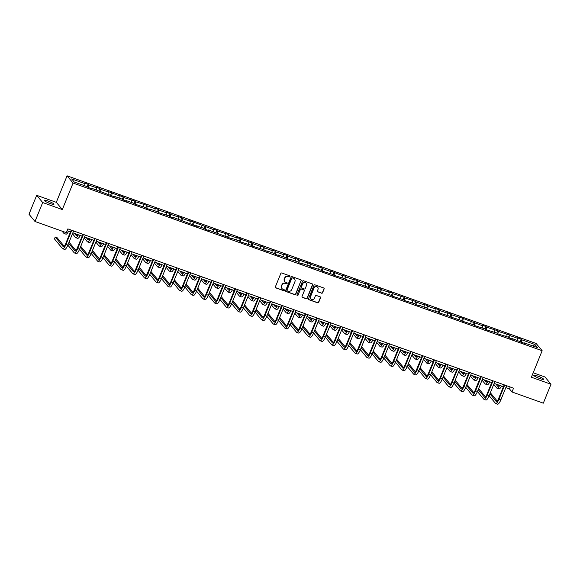 <?xml version="1.0" encoding="UTF-8"?>
<svg xmlns="http://www.w3.org/2000/svg" width="580" height="580" viewBox="0 0 580 580"><rect width="100%" height="100%" fill="white"/><g stroke="black" fill="none" stroke-linecap="round" stroke-linejoin="round"><path stroke-width="0.87" d="M289.957 276.508A0.566 0.544 140.3 0 0 289.652 275.805L281.829 273.006A0.812 0.776 140.3 0 0 280.793 273.485L275.362 286.868A0.812 0.776 140.3 0 0 275.797 287.876L283.62 290.667A0.566 0.544 140.3 0 0 284.265 289.79A0.566 0.544 140.3 0 0 284.04 289.63L283.025 289.268A2.595 2.472 140.3 0 1 281.641 286.049L282.09 284.932A2.595 2.472 140.3 0 1 285.411 283.395L286.426 283.758A0.566 0.544 140.3 0 0 287.071 282.873A0.566 0.544 140.3 0 0 286.846 282.714L285.831 282.351A2.595 2.472 140.3 0 1 284.446 279.132L284.896 278.016A2.595 2.472 140.3 0 1 288.216 276.479L289.231 276.841A0.566 0.544 140.3 0 0 289.957 276.508M284.722 281.532A2.595 2.472 140.3 0 1 284.28 278.937L284.736 277.82A2.595 2.472 140.3 0 1 288.057 276.283L289.072 276.645A0.566 0.544 140.3 0 0 289.79 275.87M275.399 287.542A0.812 0.776 140.3 0 0 275.63 287.68L283.453 290.471A0.566 0.544 140.3 0 0 284.171 289.695M281.916 288.449A2.595 2.472 140.3 0 1 281.474 285.853L281.931 284.736A2.595 2.472 140.3 0 1 285.251 283.2L286.259 283.562A0.566 0.544 140.3 0 0 286.977 282.786M537.58 376.014A5.292 0.797 22.1 0 0 533.716 375.274A5.292 0.797 22.1 0 0 539.661 378.515A5.292 0.797 22.1 0 0 543.525 379.255A5.292 0.797 22.1 0 0 537.58 376.014M48.031 201.028A5.292 0.797 22.1 0 0 44.167 200.288A5.292 0.797 22.1 0 0 50.105 203.529A5.292 0.797 22.1 0 0 53.969 204.269A5.292 0.797 22.1 0 0 48.031 201.028M321.567 293.212A0.812 0.776 140.3 0 0 322.603 292.726L324.126 288.978A0.812 0.776 140.3 0 0 323.691 287.97L315.005 284.86A0.812 0.776 140.3 0 0 313.961 285.345L308.531 298.722A0.812 0.776 140.3 0 0 308.966 299.73L317.651 302.832A0.812 0.776 140.3 0 0 318.695 302.354L320.537 297.823A0.812 0.776 140.3 0 0 320.102 296.815L316.383 295.488A0.812 0.776 140.3 0 0 315.346 295.967L314.433 298.214A2.168 2.066 140.3 0 1 310.786 298.896A2.168 2.066 140.3 0 1 310.488 296.808L314.07 287.999A2.168 2.066 140.3 0 1 317.709 287.317A2.168 2.066 140.3 0 1 318.007 289.406L317.412 290.87A0.812 0.776 140.3 0 0 317.847 291.878L321.4 293.016A0.812 0.776 140.3 0 0 322.437 292.53L323.966 288.782A0.812 0.776 140.3 0 0 323.923 288.101M531.382 377.225L551 384.236L543.315 403.165L511.995 391.971L513.532 388.187L67.86 228.89L66.323 232.674L35.003 221.48L42.695 202.543L62.314 209.561L73.073 183.055L542.148 350.719L531.382 377.225M301.223 280.793A0.812 0.776 140.3 0 0 300.788 279.785L292.102 276.675A0.812 0.776 140.3 0 0 291.066 277.16L285.628 290.536A0.812 0.776 140.3 0 0 286.063 291.544L294.756 294.647A0.812 0.776 140.3 0 0 295.793 294.169L301.063 280.597A0.812 0.776 140.3 0 0 301.027 279.915M303.55 280.771L312.243 283.874A0.812 0.776 140.3 0 1 312.678 284.882L307.24 298.265A0.812 0.776 140.3 0 1 306.204 298.743L302.485 297.417A0.812 0.776 140.3 0 1 302.049 296.409L304.254 290.979A0.812 0.776 140.3 0 0 303.818 289.971L301.353 289.094A0.812 0.776 140.3 0 0 300.317 289.572L298.019 295.22A0.566 0.544 140.3 0 1 297.069 295.401A0.566 0.544 140.3 0 1 296.989 294.85L302.513 281.249A0.812 0.776 140.3 0 1 303.55 280.771M551 384.236L544.997 377L533.187 372.78M62.314 209.561L56.303 202.326L36.685 195.315L42.695 202.543M36.685 195.315L29 214.245L35.003 221.48M523.965 343.222L524.262 342.867L524.806 343.519L512.561 338.684L513.104 339.336L509.349 337.995L508.805 337.342L497.647 333.812L497.103 333.159L485.946 329.629L485.402 328.976L474.244 325.445L473.7 324.793L462.543 321.262L461.999 320.61L450.841 317.086L450.298 316.426L439.132 312.903L438.589 312.243L427.431 308.719L426.887 308.06L418.941 305.218L419.485 305.877L415.729 304.536L415.186 303.876L404.028 300.353L403.484 299.693L392.326 296.17L391.783 295.51L380.625 291.986L380.081 291.327L372.128 288.485L372.672 289.144L360.426 284.301L360.97 284.961L357.222 283.62L356.678 282.967L345.513 279.437L344.969 278.784L333.812 275.254L333.268 274.601L322.11 271.07L321.567 270.418L313.613 267.576L314.157 268.228L310.409 266.887L309.865 266.235L301.912 263.392L302.455 264.045L298.707 262.704L298.163 262.051L290.21 259.209L290.754 259.862L287.006 258.52L286.462 257.868L278.509 255.026L279.052 255.679L275.304 254.337L274.76 253.685L266.807 250.843L267.351 251.495L263.052 249.501L251.894 245.971L251.35 245.318L240.192 241.787L239.649 241.135L231.695 238.293L232.239 238.945L208.292 229.926L208.836 230.579L205.088 229.245L204.544 228.585L196.591 225.743L197.135 226.403L173.188 217.377L173.732 218.036L169.976 216.695L169.432 216.036L158.275 212.512L157.731 211.852L149.785 209.01L150.329 209.67L146.573 208.329L146.029 207.669L134.872 204.145L134.328 203.486L126.375 200.644L126.918 201.304L123.17 199.962L122.626 199.31L114.673 196.468L115.217 197.12L91.27 188.101L91.814 188.754L88.066 187.412L87.522 186.76L74.24 182.011L71.674 178.923L84.956 183.672L84.412 183.012L88.16 184.353L88.704 185.006L96.657 187.855L96.113 187.195L99.862 188.536L100.405 189.189L108.359 192.031L107.815 191.378L120.06 196.214L119.516 195.561L123.272 196.903L123.816 197.555L134.973 201.086L135.517 201.738L146.675 205.269L147.219 205.922L155.172 208.764L154.628 208.111L158.376 209.452L158.92 210.105L166.873 212.947L166.329 212.294L170.078 213.636L170.621 214.288L178.575 217.13L178.031 216.478L181.779 217.819L182.323 218.471L190.276 221.313L189.732 220.661L213.679 229.68L213.136 229.027L216.891 230.369L217.435 231.021L228.593 234.552L229.136 235.204L237.082 238.046L236.538 237.394L240.294 238.728L240.838 239.388L251.995 242.911L252.539 243.571L260.493 246.413L259.949 245.753L263.697 247.094L264.241 247.754L272.194 250.596L271.65 249.936L275.399 251.278L275.942 251.938L283.895 254.78L283.352 254.12L287.1 255.461L287.644 256.121L295.597 258.963L295.053 258.303L307.298 263.146L306.755 262.486L310.51 263.827L311.054 264.487L322.212 268.011L322.755 268.671L330.709 271.512L330.158 270.853L342.41 275.688L341.867 275.036L345.615 276.377L346.158 277.03L354.112 279.872L353.568 279.219L357.316 280.56L357.86 281.213L365.813 284.055L365.269 283.402L369.018 284.744L369.562 285.396L377.515 288.238L376.971 287.586L380.719 288.927L381.263 289.579L389.216 292.421L388.673 291.769L392.421 293.11L392.964 293.763L404.129 297.293L404.673 297.946L415.831 301.477L416.375 302.129L424.328 304.971L423.784 304.319L427.533 305.66L428.076 306.312L436.029 309.154L435.486 308.502L439.234 309.843L439.778 310.496L447.731 313.338L447.187 312.685L450.935 314.026L451.479 314.679L459.433 317.521L458.889 316.868L482.836 325.887L482.292 325.235L486.047 326.569L486.591 327.229L497.749 330.752L498.292 331.412L509.45 334.935L509.994 335.595L517.947 338.437L517.404 337.777L521.152 339.119L521.696 339.779L534.97 344.52L537.537 347.608L524.262 342.867M73.073 183.055L67.07 175.82L536.137 343.483L542.148 350.719M517.628 340.496L517.947 338.437M509.61 338.089L509.994 335.595M505.927 336.313L506.238 334.254M497.908 333.906L498.292 331.412M494.225 332.13L494.537 330.071M486.207 329.723L486.591 327.229M482.524 327.946L482.836 325.887M474.505 325.539L474.882 323.046M470.822 323.763L471.134 321.704M462.804 321.356L463.181 318.862M459.121 319.58L459.433 317.521M451.102 317.173L451.479 314.679M447.412 315.397L447.731 313.338M439.401 312.99L439.778 310.496M435.711 311.214L436.029 309.154M427.692 308.814L428.076 306.312M424.009 307.03L424.328 304.971M415.99 304.63L416.375 302.129M412.308 302.847L412.619 300.788M404.289 300.447L404.673 297.946M400.606 298.664L400.918 296.605M392.587 296.264L392.964 293.763M388.904 294.481L389.216 292.421M380.886 292.081L381.263 289.579M377.203 290.305L377.515 288.238M369.185 287.897L369.562 285.396M365.501 286.121L365.813 284.055M357.483 283.714L357.86 281.213M353.793 281.938L354.112 279.872M345.774 279.531L346.158 277.03M342.091 277.755L342.41 275.688M334.073 275.348L334.457 272.846M330.39 273.571L330.709 271.512M322.371 271.164L322.755 268.671M318.688 269.388L319 267.329M310.67 266.981L311.054 264.487M306.987 265.205L307.298 263.146M298.968 262.798L299.345 260.304M295.285 261.022L295.597 258.963M287.267 258.615L287.644 256.121M283.584 256.839L283.895 254.78M275.565 254.431L275.942 251.938M271.882 252.655L272.194 250.596M263.864 250.248L264.241 247.754M260.173 248.472L260.493 246.413M252.155 246.065L252.539 243.571M248.472 244.289L248.791 242.23M240.454 241.882L240.838 239.388M236.77 240.106L237.082 238.046M228.752 237.698L229.136 235.204M225.069 235.922L225.381 233.863M217.05 233.515L217.435 231.021M213.368 231.739L213.679 229.68M205.349 229.332L205.726 226.838M201.666 227.556L201.978 225.497M193.648 225.149L194.024 222.655M189.964 223.373L190.276 221.313M181.946 220.973L182.323 218.471M178.263 219.189L178.575 217.13M170.244 216.789L170.621 214.288M166.554 215.006L166.873 212.947M158.536 212.606L158.92 210.105M154.853 210.823L155.172 208.764M146.834 208.423L147.219 205.922M143.151 206.647L143.463 204.581M135.133 204.24L135.517 201.738M131.45 202.463L131.762 200.397M123.431 200.056L123.816 197.555M119.748 198.28L120.06 196.214M111.73 195.873L112.107 193.372M108.047 194.097L108.359 192.031M100.028 191.69L100.405 189.189M96.345 189.914L96.657 187.855M88.327 187.507L88.704 185.006M84.636 185.731L84.956 183.672M56.303 202.326L67.07 175.82M505.833 387.592L509.421 388.875L511.995 391.971M67.099 230.768L70.441 231.964M72.841 232.826L82.142 236.147M84.549 237.01L93.844 240.33M96.251 241.193L105.546 244.513M107.953 245.376L117.254 248.697M119.654 249.552L128.956 252.88M131.356 253.736L140.657 257.063M143.057 257.919L152.359 261.246M154.758 262.102L164.06 265.43M166.467 266.285L175.762 269.613M178.169 270.469L187.463 273.796M189.87 274.652L199.165 277.98M201.572 278.835L210.874 282.163M213.273 283.018L222.575 286.346M224.975 287.201L234.276 290.529M236.676 291.385L245.978 294.705M248.378 295.568L257.68 298.888M260.087 299.751L269.381 303.072M271.788 303.935L281.082 307.255M283.489 308.118L292.784 311.438M295.191 312.301L304.493 315.621M306.892 316.484L316.194 319.805M318.594 320.668L327.896 323.988M330.296 324.851L339.597 328.171M341.997 329.034L351.299 332.354M353.706 333.217L363 336.538M365.407 337.393L374.702 340.721M377.109 341.576L386.411 344.904M388.81 345.76L398.112 349.087M400.512 349.943L409.813 353.271M412.213 354.126L421.515 357.454M423.915 358.31L433.216 361.637M435.616 362.493L444.918 365.82M447.325 366.676L456.62 370.004M459.026 370.859L468.321 374.187M470.728 375.042L480.03 378.37M482.429 379.226L491.731 382.546M494.131 383.409L503.433 386.729M510.183 386.99L509.421 388.875M521.311 342.272L521.696 339.779M534.97 344.52L533.034 346.006M87.225 186.651L88.16 184.353M98.926 190.835L99.862 188.536M110.635 195.018L111.563 192.719M122.337 199.201L123.272 196.903M134.038 203.384L134.973 201.086M145.739 207.567L146.675 205.269M157.441 211.751L158.376 209.452M169.143 215.934L170.078 213.636M180.844 220.117L181.779 217.819M192.553 224.3L193.481 222.002M204.254 228.484L205.182 226.186M215.956 232.667L216.891 230.369M227.657 236.85L228.593 234.552M239.359 241.033L240.294 238.728M251.06 245.217L251.995 242.911M262.762 249.4L263.697 247.094M274.463 253.583L275.399 251.278M286.172 257.759L287.1 255.461M297.873 261.942L298.801 259.644M309.575 266.126L310.51 263.827M321.276 270.309L322.212 268.011M332.978 274.492L333.913 272.194M344.68 278.675L345.615 276.377M356.381 282.859L357.316 280.56M368.082 287.042L369.018 284.744M379.791 291.225L380.719 288.927M391.493 295.409L392.421 293.11M403.194 299.592L404.129 297.293M414.896 303.775L415.831 301.477M426.597 307.958L427.533 305.66M438.299 312.142L439.234 309.843M450 316.325L450.935 314.026M461.702 320.508L462.637 318.21M473.411 324.691L474.338 322.393M485.112 328.875L486.047 326.569M496.813 333.058L497.749 330.752M508.515 337.241L509.45 334.935M520.216 341.424L521.152 339.119M285.672 291.218A0.812 0.776 140.3 0 0 285.904 291.349L294.589 294.451A0.812 0.776 140.3 0 0 295.633 293.973L301.063 280.597M292.487 278.008A0.566 0.544 140.3 0 0 291.762 278.342L286.991 290.087A0.566 0.544 140.3 0 0 287.296 290.79L288.369 291.174A2.595 2.472 140.3 0 0 291.689 289.637L294.945 281.612A2.595 2.472 140.3 0 0 293.56 278.393L292.327 277.813A0.566 0.544 140.3 0 0 291.602 278.146L291.762 278.342M287.006 290.529A0.566 0.544 140.3 0 1 286.832 289.891L291.602 278.146M294.51 279.016A2.595 2.472 140.3 0 0 293.393 278.197L293.56 278.393M292.327 277.813L293.393 278.197M302.093 297.083A0.812 0.776 140.3 0 0 302.325 297.221L306.044 298.548A0.812 0.776 140.3 0 0 307.081 298.069L312.511 284.686A0.812 0.776 140.3 0 0 312.475 284.012M304.05 290.109A0.812 0.776 140.3 0 0 303.659 289.775L301.194 288.898A0.812 0.776 140.3 0 0 300.15 289.376L298.019 295.22M297.004 295.293A0.566 0.544 140.3 0 0 297.859 295.024M306.544 285.353A2.168 2.066 140.3 0 0 306.24 283.257A2.168 2.066 140.3 0 0 302.601 283.939L301.339 287.042A0.812 0.776 140.3 0 0 301.774 288.05L304.246 288.934A0.812 0.776 140.3 0 0 305.283 288.456L306.544 285.353M306.16 283.163A2.168 2.066 140.3 0 0 302.441 283.743L302.601 283.939M301.382 287.724A0.812 0.776 140.3 0 1 301.18 286.846L302.441 283.743M317.449 291.551A0.812 0.776 140.3 0 0 317.68 291.682L321.4 293.016M317.623 287.216A2.168 2.066 140.3 0 0 313.903 287.803L314.07 287.999M310.713 298.794A2.168 2.066 140.3 0 1 310.329 296.612L313.903 287.803M308.567 299.403A0.812 0.776 140.3 0 0 308.806 299.534L317.492 302.637A0.812 0.776 140.3 0 0 318.529 302.158L320.37 297.627A0.812 0.776 140.3 0 0 320.334 296.945M62.045 231.144L63.851 233.312A6.199 1.66 -70.3 0 0 64.068 233.472A6.199 1.66 -70.3 0 0 65.605 232.413M64.068 233.472L65.946 234.146A6.199 1.66 -70.3 0 0 68.563 231.289M64.249 246.304L57.101 237.691L55.223 237.024L54.455 238.917L62.481 248.588A6.199 1.66 -70.3 0 0 62.705 248.748A6.199 1.66 -70.3 0 0 66.004 244.368L71.731 230.267M62.705 248.748L64.576 249.414A6.199 1.66 -70.3 0 0 67.882 245.043L73.609 230.942M71.202 230.079L65.605 243.883A4.133 1.109 109.7 0 1 63.401 246.797A4.133 1.109 109.7 0 1 63.249 246.696L55.223 237.024M77.778 234.588A4.133 1.109 109.7 0 1 76.466 235.712A4.133 1.109 109.7 0 1 76.321 235.603L74.508 233.421M77.321 235.219L76.379 234.088M72.456 233.769L75.552 237.495A6.199 1.66 -70.3 0 0 75.77 237.655A6.199 1.66 -70.3 0 0 78.387 234.806M75.77 237.655L77.647 238.329A6.199 1.66 -70.3 0 0 80.265 235.473M89.48 238.771A4.133 1.109 109.7 0 1 88.167 239.895A4.133 1.109 109.7 0 1 88.022 239.786L86.21 237.604M89.023 239.402L88.08 238.271M84.158 237.952L87.254 241.679A6.199 1.66 -70.3 0 0 87.471 241.838A6.199 1.66 -70.3 0 0 90.088 238.989M87.471 241.838L89.349 242.512A6.199 1.66 -70.3 0 0 91.966 239.656M67.846 245.13L74.189 252.771A6.199 1.66 -70.3 0 0 74.407 252.931A6.199 1.66 -70.3 0 0 77.713 248.552L83.433 234.45M74.407 252.931L76.277 253.598A6.199 1.66 -70.3 0 0 79.583 249.226L85.311 235.125M82.911 234.262L77.307 248.066A4.133 1.109 109.7 0 1 75.103 250.981A4.133 1.109 109.7 0 1 74.958 250.872L68.614 243.237M75.951 250.487L69.049 242.172M79.547 249.313L85.891 256.954A6.199 1.66 -70.3 0 0 86.108 257.114A6.199 1.66 -70.3 0 0 89.414 252.735L95.142 238.634M86.108 257.114L87.986 257.781A6.199 1.66 -70.3 0 0 91.285 253.409L97.012 239.308M94.612 238.445L89.008 252.249A4.133 1.109 109.7 0 1 86.804 255.164A4.133 1.109 109.7 0 1 86.659 255.055L80.316 247.421M87.653 254.671L80.75 246.355M101.181 242.955A4.133 1.109 109.7 0 1 99.869 244.079A4.133 1.109 109.7 0 1 99.724 243.97L97.911 241.787M100.724 243.585L99.789 242.454M95.867 242.136L98.955 245.862A6.199 1.66 -70.3 0 0 99.173 246.021A6.199 1.66 -70.3 0 0 101.79 243.172M99.173 246.021L101.05 246.696A6.199 1.66 -70.3 0 0 103.668 243.839M91.248 253.496L97.592 261.138A6.199 1.66 -70.3 0 0 97.81 261.297A6.199 1.66 -70.3 0 0 101.116 256.918L106.843 242.817M97.81 261.297L99.688 261.964A6.199 1.66 -70.3 0 0 102.993 257.592L108.714 243.491M106.314 242.629L100.71 256.433A4.133 1.109 109.7 0 1 98.506 259.347A4.133 1.109 109.7 0 1 98.361 259.238L92.017 251.604M99.361 258.854L92.452 250.538M112.882 247.138A4.133 1.109 109.7 0 1 111.578 248.262A4.133 1.109 109.7 0 1 111.425 248.153L109.613 245.963M112.426 247.769L111.49 246.638M107.568 246.319L110.657 250.045A6.199 1.66 -70.3 0 0 110.881 250.205A6.199 1.66 -70.3 0 0 113.491 247.356M110.881 250.205L112.752 250.879A6.199 1.66 -70.3 0 0 115.369 248.023M102.957 257.68L109.294 265.314A6.199 1.66 -70.3 0 0 109.511 265.473A6.199 1.66 -70.3 0 0 112.817 261.101L118.545 247M109.511 265.473L111.389 266.148A6.199 1.66 -70.3 0 0 114.695 261.776L120.415 247.674M118.016 246.812L112.411 260.616A4.133 1.109 109.7 0 1 110.207 263.53A4.133 1.109 109.7 0 1 110.062 263.421L103.726 255.787M111.063 263.037L104.153 254.721M124.584 251.321A4.133 1.109 109.7 0 1 123.279 252.445A4.133 1.109 109.7 0 1 123.134 252.336L121.314 250.147M124.127 251.952L123.192 250.821M119.27 250.502L122.365 254.228A6.199 1.66 -70.3 0 0 122.583 254.388A6.199 1.66 -70.3 0 0 125.2 251.539M122.583 254.388L124.453 255.062A6.199 1.66 -70.3 0 0 127.071 252.206M114.659 261.863L120.995 269.497A6.199 1.66 -70.3 0 0 121.213 269.656A6.199 1.66 -70.3 0 0 124.519 265.285L130.246 251.183M121.213 269.656L123.09 270.331A6.199 1.66 -70.3 0 0 126.397 265.959L132.124 251.858M129.717 250.995L124.113 264.799A4.133 1.109 109.7 0 1 121.909 267.714A4.133 1.109 109.7 0 1 121.764 267.605L115.427 259.97M122.764 267.22L115.855 258.905M136.285 255.505A4.133 1.109 109.7 0 1 134.981 256.628A4.133 1.109 109.7 0 1 134.835 256.519L133.016 254.33M135.829 256.135L134.893 255.004M130.971 254.685L134.067 258.412A6.199 1.66 -70.3 0 0 134.285 258.571A6.199 1.66 -70.3 0 0 136.902 255.722M134.285 258.571L136.162 259.245A6.199 1.66 -70.3 0 0 138.772 256.389M126.36 266.046L132.697 273.68A6.199 1.66 -70.3 0 0 132.914 273.84A6.199 1.66 -70.3 0 0 136.22 269.468L141.948 255.367M132.914 273.84L134.792 274.514A6.199 1.66 -70.3 0 0 138.098 270.142L143.826 256.041M141.418 255.178L135.814 268.982A4.133 1.109 109.7 0 1 133.61 271.897A4.133 1.109 109.7 0 1 133.465 271.788L127.129 264.154M134.466 271.404L127.564 263.088M147.987 259.68A4.133 1.109 109.7 0 1 146.682 260.812A4.133 1.109 109.7 0 1 146.537 260.703L144.717 258.513M147.53 260.318L146.595 259.188M142.673 258.868L145.768 262.595A6.199 1.66 -70.3 0 0 145.986 262.755A6.199 1.66 -70.3 0 0 148.603 259.905M145.986 262.755L147.864 263.429A6.199 1.66 -70.3 0 0 150.474 260.572M138.062 270.229L144.398 277.863A6.199 1.66 -70.3 0 0 144.623 278.023A6.199 1.66 -70.3 0 0 147.922 273.651L153.649 259.55M144.623 278.023L146.493 278.697A6.199 1.66 -70.3 0 0 149.799 274.325L155.527 260.224M153.12 259.361L147.516 273.165A4.133 1.109 109.7 0 1 145.319 276.08A4.133 1.109 109.7 0 1 145.167 275.971L138.83 268.337M146.167 275.587L139.265 267.271M159.688 263.864A4.133 1.109 109.7 0 1 158.383 264.995A4.133 1.109 109.7 0 1 158.238 264.886L156.426 262.696M159.239 264.502L158.297 263.371M154.374 263.052L157.47 266.778A6.199 1.66 -70.3 0 0 157.688 266.938A6.199 1.66 -70.3 0 0 160.305 264.089M157.688 266.938L159.565 267.605A6.199 1.66 -70.3 0 0 162.182 264.755M149.763 274.412L156.1 282.047A6.199 1.66 -70.3 0 0 156.325 282.206A6.199 1.66 -70.3 0 0 159.631 277.834L165.351 263.733M156.325 282.206L158.195 282.88A6.199 1.66 -70.3 0 0 161.501 278.509L167.228 264.407M164.829 263.545L159.225 277.349A4.133 1.109 109.7 0 1 157.02 280.263A4.133 1.109 109.7 0 1 156.875 280.154L150.532 272.52M157.869 279.77L150.967 271.454M171.397 268.047A4.133 1.109 109.7 0 1 170.085 269.178A4.133 1.109 109.7 0 1 169.94 269.069L168.127 266.88M170.94 268.685L169.998 267.554M166.076 267.235L169.172 270.962A6.199 1.66 -70.3 0 0 169.389 271.121A6.199 1.66 -70.3 0 0 172.006 268.272M169.389 271.121L171.267 271.788A6.199 1.66 -70.3 0 0 173.884 268.939M183.099 272.23A4.133 1.109 109.7 0 1 181.786 273.354A4.133 1.109 109.7 0 1 181.641 273.252L179.829 271.063M182.642 272.861L181.7 271.737M177.784 271.418L180.873 275.145A6.199 1.66 -70.3 0 0 181.09 275.304A6.199 1.66 -70.3 0 0 183.708 272.455M181.09 275.304L182.968 275.971A6.199 1.66 -70.3 0 0 185.585 273.122M194.8 276.413A4.133 1.109 109.7 0 1 193.488 277.537A4.133 1.109 109.7 0 1 193.343 277.436L191.53 275.246M194.344 277.044L193.408 275.921M189.486 275.601L192.575 279.328A6.199 1.66 -70.3 0 0 192.799 279.488A6.199 1.66 -70.3 0 0 195.409 276.631M192.799 279.488L194.67 280.154A6.199 1.66 -70.3 0 0 197.287 277.305M206.502 280.597A4.133 1.109 109.7 0 1 205.197 281.72A4.133 1.109 109.7 0 1 205.044 281.619L203.232 279.43M206.045 281.227L205.11 280.104M201.188 279.785L204.276 283.511A6.199 1.66 -70.3 0 0 204.501 283.671A6.199 1.66 -70.3 0 0 207.111 280.814M204.501 283.671L206.371 284.338A6.199 1.66 -70.3 0 0 208.988 281.488M218.203 284.78A4.133 1.109 109.7 0 1 216.898 285.904A4.133 1.109 109.7 0 1 216.753 285.802L214.933 283.613M217.746 285.411L216.811 284.28M212.889 283.968L215.985 287.695A6.199 1.66 -70.3 0 0 216.202 287.854A6.199 1.66 -70.3 0 0 218.819 284.998M216.202 287.854L218.073 288.521A6.199 1.66 -70.3 0 0 220.69 285.672M229.905 288.963A4.133 1.109 109.7 0 1 228.6 290.087A4.133 1.109 109.7 0 1 228.455 289.986L226.635 287.796M229.448 289.594L228.513 288.463M224.59 288.151L227.686 291.878A6.199 1.66 -70.3 0 0 227.904 292.037A6.199 1.66 -70.3 0 0 230.521 289.181M227.904 292.037L229.781 292.704A6.199 1.66 -70.3 0 0 232.392 289.855M241.606 293.146A4.133 1.109 109.7 0 1 240.301 294.27A4.133 1.109 109.7 0 1 240.156 294.169L238.337 291.979M241.149 293.777L240.214 292.646M236.292 292.334L239.388 296.061A6.199 1.66 -70.3 0 0 239.605 296.22A6.199 1.66 -70.3 0 0 242.222 293.364M239.605 296.22L241.483 296.887A6.199 1.66 -70.3 0 0 244.1 294.038M253.315 297.33A4.133 1.109 109.7 0 1 252.003 298.454A4.133 1.109 109.7 0 1 251.858 298.345L250.045 296.162M252.858 297.961L251.916 296.829M247.993 296.518L251.089 300.244A6.199 1.66 -70.3 0 0 251.307 300.404A6.199 1.66 -70.3 0 0 253.924 297.547M251.307 300.404L253.185 301.071A6.199 1.66 -70.3 0 0 255.802 298.221M265.017 301.513A4.133 1.109 109.7 0 1 263.704 302.637A4.133 1.109 109.7 0 1 263.559 302.528L261.747 300.346M264.56 302.144L263.617 301.013M259.695 300.701L262.791 304.427A6.199 1.66 -70.3 0 0 263.008 304.587A6.199 1.66 -70.3 0 0 265.625 301.731M263.008 304.587L264.886 305.254A6.199 1.66 -70.3 0 0 267.503 302.405M276.718 305.696A4.133 1.109 109.7 0 1 275.406 306.82A4.133 1.109 109.7 0 1 275.261 306.711L273.448 304.529M276.261 306.327L275.326 305.196M271.404 304.884L274.492 308.611A6.199 1.66 -70.3 0 0 274.71 308.77A6.199 1.66 -70.3 0 0 277.327 305.914M274.71 308.77L276.587 309.437A6.199 1.66 -70.3 0 0 279.205 306.588M161.465 278.596L167.809 286.23A6.199 1.66 -70.3 0 0 168.026 286.389A6.199 1.66 -70.3 0 0 171.332 282.018L177.052 267.916M168.026 286.389L169.904 287.064A6.199 1.66 -70.3 0 0 173.202 282.692L178.93 268.583M176.53 267.728L170.926 281.532A4.133 1.109 109.7 0 1 168.722 284.446A4.133 1.109 109.7 0 1 168.577 284.338L162.233 276.704M169.57 283.954L162.668 275.638M173.166 282.779L179.51 290.413A6.199 1.66 -70.3 0 0 179.727 290.573A6.199 1.66 -70.3 0 0 183.034 286.201L188.761 272.1M179.727 290.573L181.605 291.247A6.199 1.66 -70.3 0 0 184.904 286.868L190.631 272.767M188.232 271.911L182.627 285.715A4.133 1.109 109.7 0 1 180.424 288.63A4.133 1.109 109.7 0 1 180.278 288.521L173.935 280.887M181.272 288.137L174.37 279.821M184.868 286.962L191.212 294.596A6.199 1.66 -70.3 0 0 191.429 294.756A6.199 1.66 -70.3 0 0 194.735 290.384L200.463 276.283M191.429 294.756L193.307 295.43A6.199 1.66 -70.3 0 0 196.613 291.051L202.333 276.95M199.933 276.094L194.329 289.899A4.133 1.109 109.7 0 1 192.125 292.813A4.133 1.109 109.7 0 1 191.98 292.704L185.636 285.07M192.981 292.32L186.071 284.004M196.576 291.145L202.913 298.78A6.199 1.66 -70.3 0 0 203.131 298.939A6.199 1.66 -70.3 0 0 206.436 294.567L212.164 280.466M203.131 298.939L205.008 299.613A6.199 1.66 -70.3 0 0 208.314 295.235L214.042 281.133M211.635 280.278L206.03 294.075A4.133 1.109 109.7 0 1 203.826 296.996A4.133 1.109 109.7 0 1 203.681 296.887L197.345 289.253M204.682 296.503L197.773 288.188M208.278 295.329L214.614 302.963A6.199 1.66 -70.3 0 0 214.832 303.123A6.199 1.66 -70.3 0 0 218.138 298.751L223.865 284.649M214.832 303.123L216.71 303.789A6.199 1.66 -70.3 0 0 220.016 299.418L225.743 285.317M223.336 284.461L217.732 298.258A4.133 1.109 109.7 0 1 215.528 301.18A4.133 1.109 109.7 0 1 215.383 301.071L209.046 293.437M216.383 300.687L209.474 292.363M219.98 299.512L226.316 307.146A6.199 1.66 -70.3 0 0 226.533 307.306A6.199 1.66 -70.3 0 0 229.839 302.934L235.567 288.833M226.533 307.306L228.411 307.973A6.199 1.66 -70.3 0 0 231.717 303.601L237.445 289.5M235.038 288.644L229.433 302.441A4.133 1.109 109.7 0 1 227.23 305.363A4.133 1.109 109.7 0 1 227.085 305.254L220.748 297.62M228.085 304.87L221.183 296.547M231.681 303.695L238.018 311.329A6.199 1.66 -70.3 0 0 238.242 311.489A6.199 1.66 -70.3 0 0 241.541 307.117L247.268 293.016M238.242 311.489L240.113 312.156A6.199 1.66 -70.3 0 0 243.419 307.784L249.146 293.683M246.739 292.827L241.135 306.624A4.133 1.109 109.7 0 1 238.938 309.539A4.133 1.109 109.7 0 1 238.786 309.437L232.45 301.803M239.786 309.046L232.885 300.73M243.382 307.879L249.726 315.513A6.199 1.66 -70.3 0 0 249.944 315.672A6.199 1.66 -70.3 0 0 253.25 311.3L258.97 297.199M249.944 315.672L251.814 316.339A6.199 1.66 -70.3 0 0 255.12 311.967L260.848 297.866M258.448 297.011L252.844 310.808A4.133 1.109 109.7 0 1 250.64 313.722A4.133 1.109 109.7 0 1 250.495 313.62L244.151 305.979M251.488 313.229L244.586 304.913M255.084 312.062L261.428 319.696A6.199 1.66 -70.3 0 0 261.645 319.856A6.199 1.66 -70.3 0 0 264.951 315.484L270.671 301.382M261.645 319.856L263.523 320.522A6.199 1.66 -70.3 0 0 266.822 316.151L272.549 302.049M270.149 301.194L264.545 314.991A4.133 1.109 109.7 0 1 262.341 317.905A4.133 1.109 109.7 0 1 262.196 317.804L255.852 310.162M263.189 317.412L256.287 309.096M266.786 316.238L273.129 323.879A6.199 1.66 -70.3 0 0 273.347 324.039A6.199 1.66 -70.3 0 0 276.653 319.667L282.38 305.566M273.347 324.039L275.224 324.706A6.199 1.66 -70.3 0 0 278.523 320.334L284.251 306.233M281.851 305.377L276.247 319.174A4.133 1.109 109.7 0 1 274.043 322.089A4.133 1.109 109.7 0 1 273.898 321.987L267.554 314.345M274.891 321.595L267.989 313.28M288.419 309.88A4.133 1.109 109.7 0 1 287.114 311.003A4.133 1.109 109.7 0 1 286.962 310.894L285.15 308.712M287.963 310.51L287.027 309.379M283.105 309.067L286.194 312.787A6.199 1.66 -70.3 0 0 286.418 312.946A6.199 1.66 -70.3 0 0 289.029 310.097M286.418 312.946L288.289 313.62A6.199 1.66 -70.3 0 0 290.906 310.771M278.487 320.421L284.831 328.062A6.199 1.66 -70.3 0 0 285.048 328.222A6.199 1.66 -70.3 0 0 288.354 323.85L294.082 309.749M285.048 328.222L286.926 328.889A6.199 1.66 -70.3 0 0 290.232 324.517L295.952 310.416M293.552 309.56L287.948 323.357A4.133 1.109 109.7 0 1 285.744 326.272A4.133 1.109 109.7 0 1 285.599 326.17L279.263 318.529M286.6 325.779L279.69 317.463M300.121 314.063A4.133 1.109 109.7 0 1 298.816 315.187A4.133 1.109 109.7 0 1 298.664 315.078L296.851 312.895M299.664 314.693L298.729 313.562M294.807 313.251L297.895 316.97A6.199 1.66 -70.3 0 0 298.12 317.13A6.199 1.66 -70.3 0 0 300.73 314.28M298.12 317.13L299.99 317.804A6.199 1.66 -70.3 0 0 302.608 314.954M290.196 324.604L296.532 332.246A6.199 1.66 -70.3 0 0 296.75 332.405A6.199 1.66 -70.3 0 0 300.056 328.033L305.783 313.925M296.75 332.405L298.627 333.072A6.199 1.66 -70.3 0 0 301.933 328.7L307.661 314.599M305.254 313.736L299.65 327.54A4.133 1.109 109.7 0 1 297.446 330.455A4.133 1.109 109.7 0 1 297.301 330.353L290.964 322.712M298.301 329.962L291.392 321.646M311.822 318.246A4.133 1.109 109.7 0 1 310.517 319.37A4.133 1.109 109.7 0 1 310.373 319.261L308.553 317.079M311.366 318.877L310.43 317.746M306.508 317.434L309.604 321.153A6.199 1.66 -70.3 0 0 309.821 321.313A6.199 1.66 -70.3 0 0 312.439 318.464M309.821 321.313L311.692 321.987A6.199 1.66 -70.3 0 0 314.309 319.13M301.897 328.787L308.234 336.429A6.199 1.66 -70.3 0 0 308.451 336.589A6.199 1.66 -70.3 0 0 311.757 332.209L317.485 318.108M308.451 336.589L310.329 337.255A6.199 1.66 -70.3 0 0 313.635 332.884L319.363 318.782M316.955 317.92L311.351 331.724A4.133 1.109 109.7 0 1 309.147 334.638A4.133 1.109 109.7 0 1 309.002 334.529L302.666 326.895M310.003 334.145L303.101 325.829M323.524 322.429A4.133 1.109 109.7 0 1 322.219 323.553A4.133 1.109 109.7 0 1 322.074 323.444L320.254 321.262M323.067 323.06L322.132 321.929M318.21 321.61L321.305 325.337A6.199 1.66 -70.3 0 0 321.523 325.496A6.199 1.66 -70.3 0 0 324.14 322.647M321.523 325.496L323.401 326.17A6.199 1.66 -70.3 0 0 326.011 323.314M313.599 332.971L319.935 340.612A6.199 1.66 -70.3 0 0 320.16 340.772A6.199 1.66 -70.3 0 0 323.459 336.393L329.186 322.291M320.16 340.772L322.031 341.439A6.199 1.66 -70.3 0 0 325.337 337.067L331.064 322.966M328.657 322.103L323.053 335.907A4.133 1.109 109.7 0 1 320.849 338.821A4.133 1.109 109.7 0 1 320.704 338.713L314.367 331.079M321.704 338.329L314.802 330.013M335.226 326.613A4.133 1.109 109.7 0 1 333.921 327.736A4.133 1.109 109.7 0 1 333.775 327.627L331.956 325.445M334.776 327.243L333.833 326.112M329.911 325.793L333.007 329.52A6.199 1.66 -70.3 0 0 333.224 329.679A6.199 1.66 -70.3 0 0 335.842 326.83M333.224 329.679L335.102 330.353A6.199 1.66 -70.3 0 0 337.719 327.497M325.3 337.154L331.637 344.796A6.199 1.66 -70.3 0 0 331.861 344.955A6.199 1.66 -70.3 0 0 335.16 340.576L340.888 326.475M331.861 344.955L333.732 345.622A6.199 1.66 -70.3 0 0 337.038 341.25L342.765 327.149M340.358 326.286L334.754 340.09A4.133 1.109 109.7 0 1 332.558 343.005A4.133 1.109 109.7 0 1 332.405 342.896L326.069 335.262M333.406 342.512L326.504 334.196M346.934 330.796A4.133 1.109 109.7 0 1 345.622 331.919A4.133 1.109 109.7 0 1 345.477 331.811L343.664 329.621M346.477 331.426L345.535 330.296M341.613 329.976L344.708 333.703A6.199 1.66 -70.3 0 0 344.926 333.863A6.199 1.66 -70.3 0 0 347.543 331.013M344.926 333.863L346.804 334.537A6.199 1.66 -70.3 0 0 349.421 331.68M337.002 341.337L343.345 348.971A6.199 1.66 -70.3 0 0 343.563 349.131A6.199 1.66 -70.3 0 0 346.869 344.759L352.589 330.658M343.563 349.131L345.433 349.805A6.199 1.66 -70.3 0 0 348.739 345.433L354.467 331.332M352.067 330.469L346.463 344.274A4.133 1.109 109.7 0 1 344.259 347.188A4.133 1.109 109.7 0 1 344.114 347.079L337.77 339.445M345.107 346.695L338.205 338.379M358.636 334.979A4.133 1.109 109.7 0 1 357.324 336.103A4.133 1.109 109.7 0 1 357.178 335.994L355.366 333.805M358.179 335.61L357.236 334.479M353.314 334.16L356.41 337.886A6.199 1.66 -70.3 0 0 356.627 338.046A6.199 1.66 -70.3 0 0 359.245 335.196M356.627 338.046L358.505 338.72A6.199 1.66 -70.3 0 0 361.123 335.863M348.703 345.52L355.047 353.155A6.199 1.66 -70.3 0 0 355.264 353.314A6.199 1.66 -70.3 0 0 358.57 348.942L364.298 334.841M355.264 353.314L357.142 353.988A6.199 1.66 -70.3 0 0 360.441 349.617L366.168 335.515M363.769 334.653L358.164 348.457A4.133 1.109 109.7 0 1 355.961 351.371A4.133 1.109 109.7 0 1 355.815 351.262L349.472 343.628M356.809 350.878L349.907 342.562M370.337 339.162A4.133 1.109 109.7 0 1 369.025 340.286A4.133 1.109 109.7 0 1 368.88 340.177L367.067 337.988M369.88 339.793L368.945 338.662M365.023 338.343L368.111 342.07A6.199 1.66 -70.3 0 0 368.329 342.229A6.199 1.66 -70.3 0 0 370.946 339.38M368.329 342.229L370.207 342.903A6.199 1.66 -70.3 0 0 372.824 340.047M382.039 343.345A4.133 1.109 109.7 0 1 380.734 344.469A4.133 1.109 109.7 0 1 380.582 344.361L378.769 342.171M381.582 343.976L380.647 342.845M376.724 342.526L379.813 346.253A6.199 1.66 -70.3 0 0 380.038 346.412A6.199 1.66 -70.3 0 0 382.648 343.563M380.038 346.412L381.908 347.087A6.199 1.66 -70.3 0 0 384.525 344.23M393.74 347.521A4.133 1.109 109.7 0 1 392.435 348.652A4.133 1.109 109.7 0 1 392.29 348.544L390.471 346.354M393.284 348.16L392.348 347.029M388.426 346.709L391.514 350.436A6.199 1.66 -70.3 0 0 391.739 350.595A6.199 1.66 -70.3 0 0 394.357 347.746M391.739 350.595L393.61 351.27A6.199 1.66 -70.3 0 0 396.227 348.413M405.442 351.705A4.133 1.109 109.7 0 1 404.137 352.836A4.133 1.109 109.7 0 1 403.992 352.727L402.172 350.537M404.985 352.343L404.05 351.212M400.127 350.893L403.223 354.619A6.199 1.66 -70.3 0 0 403.441 354.779A6.199 1.66 -70.3 0 0 406.058 351.93M403.441 354.779L405.318 355.446A6.199 1.66 -70.3 0 0 407.928 352.596M417.143 355.888A4.133 1.109 109.7 0 1 415.838 357.012A4.133 1.109 109.7 0 1 415.693 356.91L413.873 354.721M416.686 356.519L415.751 355.395M411.829 355.076L414.925 358.802A6.199 1.66 -70.3 0 0 415.142 358.962A6.199 1.66 -70.3 0 0 417.76 356.113M415.142 358.962L417.02 359.629A6.199 1.66 -70.3 0 0 419.63 356.78M428.845 360.071A4.133 1.109 109.7 0 1 427.54 361.195A4.133 1.109 109.7 0 1 427.395 361.094L425.582 358.904M428.395 360.702L427.453 359.578M423.53 359.259L426.626 362.986A6.199 1.66 -70.3 0 0 426.844 363.145A6.199 1.66 -70.3 0 0 429.461 360.296M426.844 363.145L428.721 363.812A6.199 1.66 -70.3 0 0 431.339 360.963M440.553 364.255A4.133 1.109 109.7 0 1 439.241 365.378A4.133 1.109 109.7 0 1 439.096 365.277L437.284 363.087M440.097 364.885L439.154 363.762M435.232 363.442L438.328 367.169A6.199 1.66 -70.3 0 0 438.545 367.329A6.199 1.66 -70.3 0 0 441.162 364.472M438.545 367.329L440.423 367.995A6.199 1.66 -70.3 0 0 443.04 365.146M452.255 368.438A4.133 1.109 109.7 0 1 450.943 369.562A4.133 1.109 109.7 0 1 450.798 369.46L448.985 367.27M451.798 369.068L450.856 367.945M446.941 367.626L450.029 371.352A6.199 1.66 -70.3 0 0 450.247 371.512A6.199 1.66 -70.3 0 0 452.864 368.655M450.247 371.512L452.125 372.179A6.199 1.66 -70.3 0 0 454.742 369.329M463.957 372.621A4.133 1.109 109.7 0 1 462.644 373.745A4.133 1.109 109.7 0 1 462.499 373.643L460.687 371.454M463.5 373.252L462.564 372.121M458.642 371.809L461.731 375.536A6.199 1.66 -70.3 0 0 461.948 375.695A6.199 1.66 -70.3 0 0 464.565 372.838M461.948 375.695L463.826 376.362A6.199 1.66 -70.3 0 0 466.443 373.513M475.658 376.804A4.133 1.109 109.7 0 1 474.353 377.928A4.133 1.109 109.7 0 1 474.201 377.826L472.388 375.637M475.201 377.435L474.266 376.304M470.344 375.992L473.432 379.719A6.199 1.66 -70.3 0 0 473.657 379.878A6.199 1.66 -70.3 0 0 476.267 377.022M473.657 379.878L475.527 380.545A6.199 1.66 -70.3 0 0 478.145 377.696M360.405 349.704L366.748 357.338A6.199 1.66 -70.3 0 0 366.966 357.498A6.199 1.66 -70.3 0 0 370.272 353.126L376 339.024M366.966 357.498L368.844 358.172A6.199 1.66 -70.3 0 0 372.15 353.8L377.87 339.699M375.47 338.836L369.866 352.64A4.133 1.109 109.7 0 1 367.662 355.555A4.133 1.109 109.7 0 1 367.517 355.446L361.173 347.812M368.51 355.062L361.608 346.746M372.106 353.887L378.45 361.521A6.199 1.66 -70.3 0 0 378.667 361.681A6.199 1.66 -70.3 0 0 381.974 357.309L387.701 343.208M378.667 361.681L380.545 362.355A6.199 1.66 -70.3 0 0 383.851 357.983L389.572 343.882M387.172 343.019L381.567 356.823A4.133 1.109 109.7 0 1 379.363 359.738A4.133 1.109 109.7 0 1 379.218 359.629L372.882 351.995M380.219 359.245L373.31 350.929M383.815 358.07L390.151 365.704A6.199 1.66 -70.3 0 0 390.369 365.864A6.199 1.66 -70.3 0 0 393.675 361.492L399.402 347.391M390.369 365.864L392.247 366.538A6.199 1.66 -70.3 0 0 395.553 362.166L401.28 348.065M398.873 347.202L393.269 361.006A4.133 1.109 109.7 0 1 391.065 363.921A4.133 1.109 109.7 0 1 390.92 363.812L384.584 356.178M391.921 363.428L385.011 355.112M395.516 362.254L401.853 369.888A6.199 1.66 -70.3 0 0 402.071 370.047A6.199 1.66 -70.3 0 0 405.376 365.675L411.104 351.574M402.071 370.047L403.948 370.721A6.199 1.66 -70.3 0 0 407.254 366.35L412.982 352.248M410.575 351.386L404.971 365.19A4.133 1.109 109.7 0 1 402.766 368.104A4.133 1.109 109.7 0 1 402.622 367.995L396.285 360.361M403.622 367.611L396.72 359.296M407.218 366.437L413.554 374.071A6.199 1.66 -70.3 0 0 413.779 374.23A6.199 1.66 -70.3 0 0 417.078 369.859L422.805 355.757M413.779 374.23L415.65 374.905A6.199 1.66 -70.3 0 0 418.956 370.526L424.683 356.424M422.276 355.569L416.672 369.373A4.133 1.109 109.7 0 1 414.475 372.287A4.133 1.109 109.7 0 1 414.323 372.179L407.986 364.544M415.324 371.795L408.422 363.479M418.92 370.62L425.256 378.254A6.199 1.66 -70.3 0 0 425.481 378.414A6.199 1.66 -70.3 0 0 428.787 374.042L434.507 359.941M425.481 378.414L427.351 379.088A6.199 1.66 -70.3 0 0 430.657 374.709L436.385 360.608M433.985 359.752L428.381 373.556A4.133 1.109 109.7 0 1 426.177 376.471A4.133 1.109 109.7 0 1 426.024 376.362L419.688 368.728M427.025 375.978L420.123 367.662M430.621 374.803L436.965 382.438A6.199 1.66 -70.3 0 0 437.182 382.597A6.199 1.66 -70.3 0 0 440.488 378.225L446.209 364.124M437.182 382.597L439.053 383.271A6.199 1.66 -70.3 0 0 442.359 378.892L448.086 364.791M445.686 363.935L440.082 377.739A4.133 1.109 109.7 0 1 437.878 380.654A4.133 1.109 109.7 0 1 437.733 380.545L431.389 372.911M438.726 380.161L431.825 371.845M442.322 378.986L448.666 386.621A6.199 1.66 -70.3 0 0 448.884 386.78A6.199 1.66 -70.3 0 0 452.19 382.409L457.917 368.307M448.884 386.78L450.762 387.454A6.199 1.66 -70.3 0 0 454.06 383.075L459.788 368.974M457.388 368.119L451.784 381.915A4.133 1.109 109.7 0 1 449.58 384.837A4.133 1.109 109.7 0 1 449.435 384.728L443.091 377.094M450.428 384.344L443.526 376.021M454.024 383.17L460.368 390.804A6.199 1.66 -70.3 0 0 460.585 390.963A6.199 1.66 -70.3 0 0 463.891 386.592L469.619 372.49M460.585 390.963L462.463 391.63A6.199 1.66 -70.3 0 0 465.769 387.259L471.489 373.158M469.089 372.302L463.485 386.099A4.133 1.109 109.7 0 1 461.281 389.021A4.133 1.109 109.7 0 1 461.136 388.912L454.792 381.277M462.137 388.527L455.227 380.204M465.733 387.353L472.069 394.987A6.199 1.66 -70.3 0 0 472.287 395.147A6.199 1.66 -70.3 0 0 475.593 390.775L481.32 376.674M472.287 395.147L474.164 395.814A6.199 1.66 -70.3 0 0 477.471 391.442L483.191 377.341M480.791 376.485L475.187 390.282A4.133 1.109 109.7 0 1 472.983 393.197A4.133 1.109 109.7 0 1 472.838 393.095L466.501 385.461M473.838 392.703L466.929 384.388M487.36 380.988A4.133 1.109 109.7 0 1 486.054 382.111A4.133 1.109 109.7 0 1 485.909 382.01L484.09 379.82M486.903 381.618L485.967 380.487M482.045 380.175L485.141 383.902A6.199 1.66 -70.3 0 0 485.358 384.061A6.199 1.66 -70.3 0 0 487.976 381.205M485.358 384.061L487.229 384.728A6.199 1.66 -70.3 0 0 489.846 381.879M477.434 391.536L483.771 399.171A6.199 1.66 -70.3 0 0 483.988 399.33A6.199 1.66 -70.3 0 0 487.294 394.958L493.022 380.857M483.988 399.33L485.866 399.997A6.199 1.66 -70.3 0 0 489.172 395.625L494.899 381.524M492.492 380.668L486.888 394.465A4.133 1.109 109.7 0 1 484.684 397.38A4.133 1.109 109.7 0 1 484.539 397.278L478.203 389.637M485.54 396.887L478.63 388.571M499.061 385.171A4.133 1.109 109.7 0 1 497.756 386.295A4.133 1.109 109.7 0 1 497.611 386.186L495.791 384.003M498.604 385.801L497.669 384.671M493.747 384.359L496.842 388.085A6.199 1.66 -70.3 0 0 497.06 388.245A6.199 1.66 -70.3 0 0 499.677 385.388M497.06 388.245L498.938 388.912A6.199 1.66 -70.3 0 0 501.548 386.062M489.136 395.72L495.472 403.354A6.199 1.66 -70.3 0 0 495.69 403.513A6.199 1.66 -70.3 0 0 498.996 399.141L504.723 385.04M495.69 403.513L497.567 404.18A6.199 1.66 -70.3 0 0 500.873 399.809L506.601 385.707M504.194 384.852L498.59 398.649A4.133 1.109 109.7 0 1 496.386 401.563A4.133 1.109 109.7 0 1 496.241 401.462L489.904 393.82M497.241 401.07L490.339 392.754M66.004 244.368L67.882 245.043M77.713 248.552L79.583 249.226M89.414 252.735L91.285 253.409M101.116 256.918L102.993 257.592M112.817 261.101L114.695 261.776M124.519 265.285L126.397 265.959M136.22 269.468L138.098 270.142M147.922 273.651L149.799 274.325M159.631 277.834L161.501 278.509M171.332 282.018L173.202 282.692M183.034 286.201L184.904 286.868M194.735 290.384L196.613 291.051M206.436 294.567L208.314 295.235M218.138 298.751L220.016 299.418M229.839 302.934L231.717 303.601M241.541 307.117L243.419 307.784M253.25 311.3L255.12 311.967M264.951 315.484L266.822 316.151M276.653 319.667L278.523 320.334M288.354 323.85L290.232 324.517M300.056 328.033L301.933 328.7M311.757 332.209L313.635 332.884M323.459 336.393L325.337 337.067M335.16 340.576L337.038 341.25M346.869 344.759L348.739 345.433M358.57 348.942L360.441 349.617M370.272 353.126L372.15 353.8M381.974 357.309L383.851 357.983M393.675 361.492L395.553 362.166M405.376 365.675L407.254 366.35M417.078 369.859L418.956 370.526M428.787 374.042L430.657 374.709M440.488 378.225L442.359 378.892M452.19 382.409L454.06 383.075M463.891 386.592L465.769 387.259M475.593 390.775L477.471 391.442M487.294 394.958L489.172 395.625M498.996 399.141L500.873 399.809"/></g></svg>

